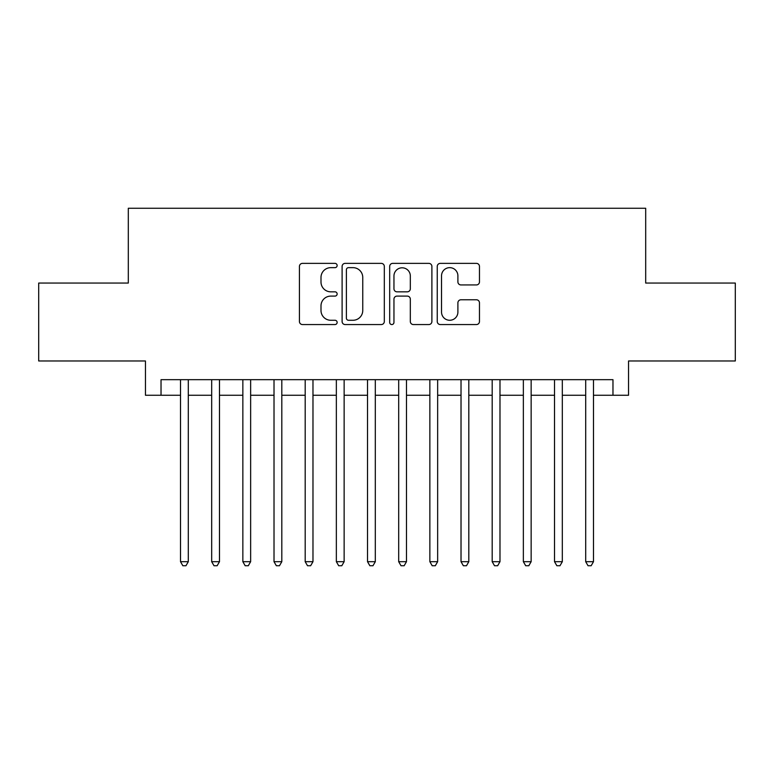 <?xml version="1.0" encoding="UTF-8"?>
<svg xmlns="http://www.w3.org/2000/svg" width="774" height="774" viewBox="0 0 774 774"><rect width="100%" height="100%" fill="white"/><g stroke="black" fill="none" stroke-linecap="round" stroke-linejoin="round"><path stroke-width="1.16" d="M337.135 265.511A2.138 2.138 0 0 0 334.987 263.373L302.489 263.373A3.057 3.057 0 0 0 299.432 266.43L299.432 321.5A3.057 3.057 0 0 0 302.489 324.558L334.987 324.558A2.138 2.138 0 0 0 337.135 322.419A2.138 2.138 0 0 0 334.987 320.272L330.788 320.272A9.791 9.791 0 0 1 320.997 310.48L320.997 305.894A9.791 9.791 0 0 1 330.788 296.103L334.987 296.103A2.138 2.138 0 0 0 337.135 293.965A2.138 2.138 0 0 0 334.987 291.827L330.788 291.827A9.791 9.791 0 0 1 320.997 282.036L320.997 277.44A9.791 9.791 0 0 1 330.788 267.649L334.987 267.649A2.138 2.138 0 0 0 337.135 265.511M476.407 284.938A3.057 3.057 0 0 0 479.464 281.881L479.464 266.43A3.057 3.057 0 0 0 476.407 263.373L440.309 263.373A3.057 3.057 0 0 0 437.252 266.43L437.252 321.5A3.057 3.057 0 0 0 440.309 324.558L476.407 324.558A3.057 3.057 0 0 0 479.464 321.5L479.464 302.837A3.057 3.057 0 0 0 476.407 299.78L460.956 299.78A3.057 3.057 0 0 0 457.898 302.837L457.898 312.086A8.185 8.185 0 0 1 449.713 320.272A8.185 8.185 0 0 1 441.528 312.086L441.528 275.834A8.185 8.185 0 0 1 449.713 267.649A8.185 8.185 0 0 1 457.898 275.834L457.898 281.881A3.057 3.057 0 0 0 460.956 284.938L476.407 284.938M161.031 395.262L161.031 379.676L612.969 379.676L612.969 395.262L628.546 395.262L628.546 360.974L735.3 360.974L735.3 283.052L645.69 283.052L645.69 208.254L128.31 208.254L128.31 283.052L38.7 283.052L38.7 360.974L145.454 360.974L145.454 395.262L180.516 395.262M384.32 266.43A3.057 3.057 0 0 0 381.263 263.373L345.165 263.373A3.057 3.057 0 0 0 342.108 266.43L342.108 321.5A3.057 3.057 0 0 0 345.165 324.558L381.263 324.558A3.057 3.057 0 0 0 384.32 321.5L384.32 266.43M392.737 263.373L428.835 263.373A3.057 3.057 0 0 1 431.892 266.43L431.892 321.5A3.057 3.057 0 0 1 428.835 324.558L413.384 324.558A3.057 3.057 0 0 1 410.326 321.5L410.326 299.161A3.057 3.057 0 0 0 407.269 296.103L397.023 296.103A3.057 3.057 0 0 0 393.956 299.161L393.956 322.419A2.138 2.138 0 0 1 391.818 324.558A2.138 2.138 0 0 1 389.68 322.419L389.68 266.43A3.057 3.057 0 0 1 392.737 263.373M188.305 395.262L211.679 395.262M219.477 395.262L242.852 395.262M250.641 395.262L274.015 395.262M281.813 395.262L305.188 395.262M312.977 395.262L336.351 395.262M344.14 395.262L367.524 395.262M375.313 395.262L398.687 395.262M406.476 395.262L429.86 395.262M437.649 395.262L461.023 395.262M468.812 395.262L492.187 395.262M499.985 395.262L523.359 395.262M531.148 395.262L554.523 395.262M562.321 395.262L585.695 395.262M593.484 395.262L612.969 395.262M348.532 267.649A2.138 2.138 0 0 0 346.384 269.797L346.384 318.133A2.138 2.138 0 0 0 348.532 320.272L352.963 320.272A9.791 9.791 0 0 0 362.754 310.48L362.754 277.44A9.791 9.791 0 0 0 352.963 267.649L348.532 267.649M410.326 275.989A8.185 8.185 0 0 0 402.141 267.804A8.185 8.185 0 0 0 393.956 275.989L393.956 288.76A3.057 3.057 0 0 0 397.023 291.827L407.269 291.827A3.057 3.057 0 0 0 410.326 288.76L410.326 275.989M188.305 379.676L188.305 561.692L180.516 561.692L180.516 379.676M188.305 561.692L185.963 565.746L182.848 565.746L180.516 561.692M219.477 379.676L219.477 561.692L211.679 561.692L211.679 379.676M219.477 561.692L217.136 565.746L214.021 565.746L211.679 561.692M250.641 379.676L250.641 561.692L242.852 561.692L242.852 379.676M250.641 561.692L248.299 565.746L245.184 565.746L242.852 561.692M281.813 379.676L281.813 561.692L274.015 561.692L274.015 379.676M281.813 561.692L279.472 565.746L276.357 565.746L274.015 561.692M312.977 379.676L312.977 561.692L305.188 561.692L305.188 379.676M312.977 561.692L310.635 565.746L307.52 565.746L305.188 561.692M344.14 379.676L344.14 561.692L336.351 561.692L336.351 379.676M344.14 561.692L341.808 565.746L338.693 565.746L336.351 561.692M375.313 379.676L375.313 561.692L367.524 561.692L367.524 379.676M375.313 561.692L372.971 565.746L369.856 565.746L367.524 561.692M406.476 379.676L406.476 561.692L398.687 561.692L398.687 379.676M406.476 561.692L404.144 565.746L401.029 565.746L398.687 561.692M437.649 379.676L437.649 561.692L429.86 561.692L429.86 379.676M437.649 561.692L435.307 565.746L432.192 565.746L429.86 561.692M468.812 379.676L468.812 561.692L461.023 561.692L461.023 379.676M468.812 561.692L466.48 565.746L463.365 565.746L461.023 561.692M499.985 379.676L499.985 561.692L492.187 561.692L492.187 379.676M499.985 561.692L497.643 565.746L494.528 565.746L492.187 561.692M531.148 379.676L531.148 561.692L523.359 561.692L523.359 379.676M531.148 561.692L528.816 565.746L525.701 565.746L523.359 561.692M562.321 379.676L562.321 561.692L554.523 561.692L554.523 379.676M562.321 561.692L559.979 565.746L556.864 565.746L554.523 561.692M593.484 379.676L593.484 561.692L585.695 561.692L585.695 379.676M593.484 561.692L591.152 565.746L588.037 565.746L585.695 561.692"/></g></svg>
